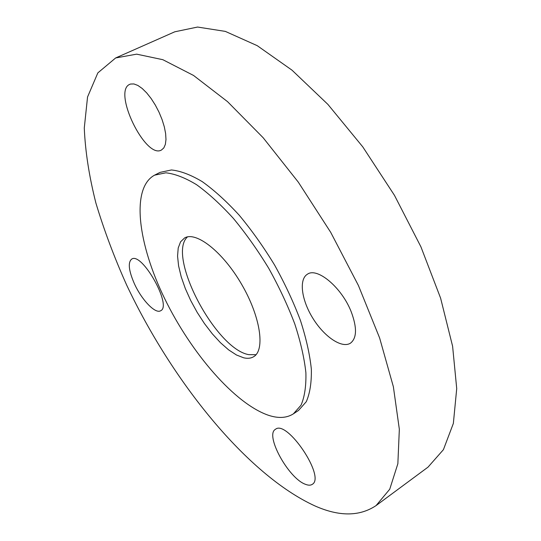 <?xml version="1.0" encoding="UTF-8"?>
<svg xmlns="http://www.w3.org/2000/svg" width="541" height="541" viewBox="0 0 541 541"><rect width="100%" height="100%" fill="white"/><g stroke="black" fill="none" stroke-linecap="round" stroke-linejoin="round"><path stroke-width="0.81" d="M314.842 505.876C246.824 474.694 171.957 381.101 126.729 285.202C114.3 257.502 104.021 230.094 95.879 202.976C89.137 176.332 85.268 151.338 84.281 128.001L87.547 96.995L97.833 72.9L115.666 57.948L136.657 54.154L162.848 59.699L193.536 75.449L227.531 101.647L263.142 137.718L298.287 182.114L330.74 232.4L358.406 285.472L379.626 337.976L393.375 386.761L399.339 429.263L397.858 463.725L389.736 489.226L376.056 505.598C359.535 516.587 339.126 516.682 314.842 505.876M115.666 57.948L174.784 31.797L197.573 27.05L225.327 31.392L257.239 45.674L292.012 70.174L327.893 104.386L362.774 146.868L394.463 195.335L420.925 246.838L440.611 298.165L452.607 346.267L456.719 388.607L453.358 423.407L443.41 449.679L428.012 467.14L376.056 505.598M305.408 484.29C308.316 485.453 310.615 485.466 312.292 484.33C325.831 477.034 286.804 419.153 275.43 429.331C264.671 434.923 288.427 478.352 305.408 484.29M134.324 283.579C141.559 299.755 155.389 314.253 160.636 310.75C172.457 306.071 141.945 251.585 131.666 259.105C127.798 262.432 128.684 270.588 134.324 283.579M130.577 84.038L129.772 84.335C112.298 91.24 145.549 159.554 161.448 150.026L163.822 147.916L165.363 144.373L165.979 139.531L165.634 133.6L164.322 126.858L162.09 119.622L159.047 112.244L155.341 105.103L151.155 98.55L146.699 92.917L142.202 88.487L137.881 85.451L133.945 83.956L130.577 84.038M351.312 312.042C341.973 287.684 317.263 266.983 307.43 274.199C298.632 279.399 301.56 300.282 312.989 318.473C324.269 336.752 341.871 348.756 350.487 343.156C356.857 338.152 357.134 327.785 351.312 312.042M248.786 354.653L256.015 354.7L248.786 354.653C215.656 349.107 166.493 255.623 187.49 236.897C166.493 255.623 215.656 349.107 248.786 354.653M268.965 415.447C235.085 404.215 191.196 353.138 164.68 298.639C138.097 244.268 130.584 188.167 154.537 175.176L165.857 172.809C174.865 173.803 185.076 177.746 196.498 184.65C208.42 193.252 220.708 204.491 233.354 218.375C245.905 233.543 257.726 250.226 268.803 268.431C279.149 287.061 287.812 305.577 294.791 323.991C300.607 341.844 304.299 358.081 305.888 372.702C306.24 386.044 304.617 396.871 301.033 405.189L293.371 413.858C286.798 418.017 278.662 418.545 268.965 415.447M154.537 175.176L160.035 172.39L171.463 169.962C180.532 170.909 190.797 174.804 202.26 181.648C214.222 190.189 226.53 201.367 239.19 215.183C251.741 230.29 263.548 246.912 274.598 265.056C284.911 283.64 293.526 302.115 300.451 320.495C306.199 338.328 309.831 354.551 311.346 369.178C311.623 382.521 309.932 393.375 306.274 401.72L298.51 410.457L293.371 413.858M243.687 357.804C247.616 358.717 250.95 358.352 253.675 356.695C265.361 350.108 260.525 316.641 241.59 284.262C222.804 251.795 196.106 231.041 184.603 237.945L180.572 241.813L178.212 247.994L177.563 256.15L178.591 265.901L181.215 276.83L185.299 288.495L190.675 300.458L197.127 312.279L204.424 323.532L212.295 333.811L220.471 342.71L228.633 349.878L236.485 355.004L243.687 357.804"/></g></svg>
